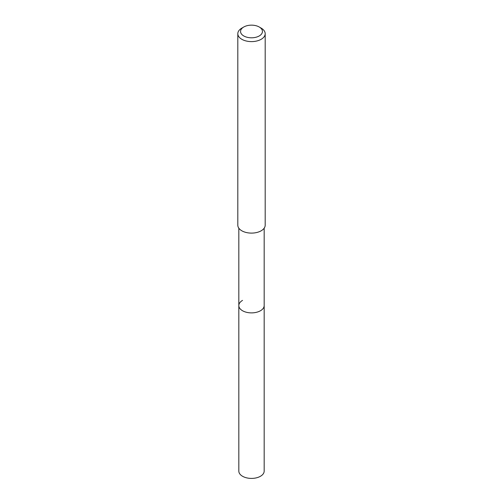 <?xml version="1.0" encoding="UTF-8"?>
<svg xmlns="http://www.w3.org/2000/svg" width="503" height="503" viewBox="0 0 503 503"><rect width="100%" height="100%" fill="white"/><g stroke="black" fill="none" stroke-linecap="round" stroke-linejoin="round"><path stroke-width="0.75" d="M238.824 228.186L238.824 471.091A12.676 7.319 0 0 0 246.652 477.85A12.676 7.319 0 0 0 260.466 476.266A12.676 7.319 0 0 0 264.176 471.091L264.176 305.566A12.676 7.319 180 0 1 260.466 310.741A12.676 7.319 180 0 1 246.652 312.325A12.676 7.319 180 0 1 238.824 305.566A12.676 7.319 180 0 1 242.534 300.392M238.824 305.566A12.676 7.319 0 0 0 246.652 312.325A12.676 7.319 0 0 0 260.466 310.741A12.676 7.319 0 0 0 264.176 305.566L264.176 228.186M237.812 33.707L237.812 225.199A13.688 7.903 0 0 0 246.263 232.505A13.688 7.903 0 0 0 261.176 230.789A13.688 7.903 0 0 0 265.188 225.199L265.188 33.707A13.688 7.903 180 0 1 261.176 39.297A13.688 7.903 180 0 1 246.263 41.007A13.688 7.903 180 0 1 237.812 33.707A13.688 7.903 180 0 1 241.824 28.118L243.754 27.005A10.953 6.325 180 0 1 259.246 27.005A10.953 6.325 180 0 1 259.246 35.946A10.953 6.325 180 0 1 243.754 35.946A10.953 6.325 180 0 1 243.754 27.005L241.824 28.118M259.246 27.005L261.176 28.118A13.688 7.903 180 0 1 265.188 33.707"/></g></svg>
